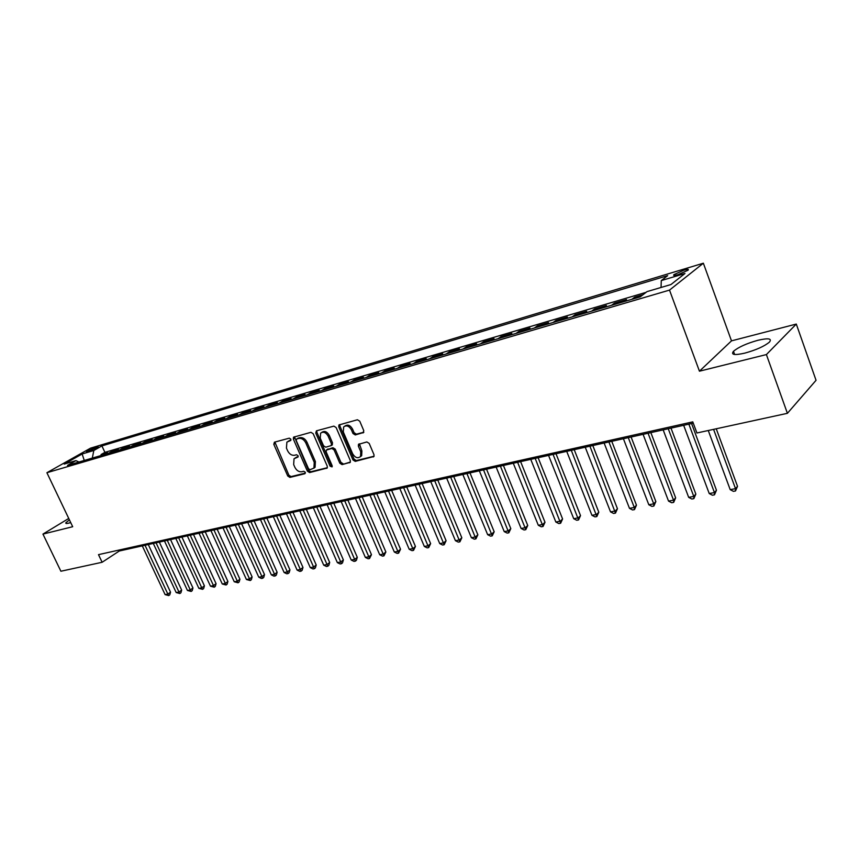 <?xml version="1.0" encoding="UTF-8"?>
<svg xmlns="http://www.w3.org/2000/svg" width="859" height="859" viewBox="0 0 859 859"><rect width="100%" height="100%" fill="white"/><g stroke="black" fill="none" stroke-linecap="round" stroke-linejoin="round"><path stroke-width="1.29" d="M290.825 439.153L289.29 438.165L274.418 442.181L273.806 444.328L287.744 475.993L289.902 477.4L304.838 473.738L305.289 472.257L303.753 471.258L301.81 471.741C298.911 472.074 296.58 470.571 294.82 467.21L293.66 464.558L294.036 458.738L297.998 457.02L298.073 455.742L296.538 454.755L294.594 455.259C291.706 455.624 289.376 454.121 287.604 450.75L286.434 448.087L286.895 442.106L290.729 440.463L290.825 439.153M757.853 340.304C746.514 343.493 738.386 347.165 733.468 351.32C730.751 354.821 734.531 355.422 744.817 353.124C756.21 349.957 764.424 346.274 769.46 342.075C772.209 338.478 768.333 337.888 757.853 340.304M69.429 519.888L65.896 522.702C65.402 523.571 66.358 523.722 68.795 523.131L70.717 522.573M683.85 270.166L673.971 274.601C672.887 275.718 674.272 275.739 678.105 274.665L688.027 270.22C689.111 269.092 687.726 269.071 683.85 270.166M363.024 432.925L363.776 430.649L359.76 421.211L357.43 419.761L338.908 424.969L338.768 426.859L352.942 459.919L355.229 461.38L373.933 456.494L374.009 454.733L369.198 443.416L366.857 441.945L358.471 444.35L358.375 446.154L360.759 451.737L360.555 456.494C357.773 458.706 355.143 457.804 352.641 453.767L343.31 431.97L343.654 426.944C346.435 424.937 349.022 425.892 351.406 429.822L352.974 433.484L355.282 434.944L363.701 432.442M699.441 371.195L766.4 354.574L787.402 413.319L816.05 380.301L796.293 324.068L731.492 340.862L703.36 263.208L669.515 290.106L699.441 371.195L731.492 340.862M68.741 518.449L42.95 534.094L72.693 526.717L46.901 472.718L669.515 290.106M42.95 534.094L60.892 571.235L102.124 562.269L119.294 551.006L693.267 423.165M787.402 413.319L696.928 432.979L692.784 421.866L98.495 554.646L102.124 562.269M313.191 433.731L310.958 432.313L293.51 437.188L293.359 439.067L307.372 471.151L309.573 472.579L327.182 468.026L327.279 466.244L313.191 433.731M316.423 430.831L333.861 426.128L336.148 427.567L350.311 460.574L350.225 462.346L342.054 464.612L339.788 463.162L334.076 449.912L331.81 448.473L326.302 450.095L326.184 451.931L332.122 465.653L332.057 466.899L330.071 466.158L315.747 433.054L316.423 430.831M642.994 294.712L634.694 297.16L635.145 298.363M623.709 301.724L626.522 299.576L614.4 303.152L614.851 304.333M603.544 307.651L606.4 305.503L594.535 309.004L594.976 310.174M583.798 313.46L586.708 311.312L575.079 314.748L575.519 315.897M564.46 319.151L567.402 317.003L556.02 320.364L556.46 321.513M545.519 324.723L548.504 322.587L537.347 325.872L537.788 327M526.964 330.189L529.982 328.041L519.04 331.273L519.48 332.39M508.775 335.536L511.824 333.399L501.108 336.567L501.549 337.673M490.951 340.787L494.032 338.65L483.52 341.753L483.961 342.838M473.481 345.93L476.584 343.793L466.276 346.832L466.716 347.916M456.344 350.966L459.468 348.84L449.364 351.825L449.805 352.888M439.529 355.916L442.696 353.79L432.775 356.71L433.215 357.773M423.047 360.769L426.225 358.643L416.497 361.521L416.937 362.562M406.865 365.526L410.076 363.411L400.53 366.224L400.96 367.265M390.995 370.197L394.227 368.082L384.853 370.852L385.283 371.883M375.415 374.782L378.669 372.677L369.467 375.383L369.896 376.403M360.125 379.281L363.389 377.176L354.359 379.839L354.788 380.848M345.114 383.694L348.389 381.6L339.53 384.22L339.949 385.219M330.371 388.032L333.668 385.949L324.96 388.515L325.378 389.503M315.887 392.295L319.204 390.211L310.647 392.735L311.065 393.712M301.659 396.482L304.988 394.399L296.58 396.879L296.999 397.857M287.69 400.595L291.029 398.522L282.772 400.96L283.191 401.915M273.957 404.632L277.307 402.57L269.189 404.965L269.608 405.91M260.46 408.605L263.831 406.543L255.842 408.895L256.261 409.84M247.199 412.513L250.57 410.452L242.732 412.771L243.14 413.705M234.163 416.347L237.546 414.296L229.836 416.572L230.244 417.495M221.343 420.115L224.736 418.075L217.144 420.309L217.563 421.232M208.737 423.831L212.13 421.79L204.678 423.992L205.086 424.904M196.335 427.471L199.75 425.441L192.405 427.61L192.813 428.512M184.137 431.068L187.563 429.038L180.336 431.164L180.744 432.066M172.144 434.59L175.569 432.571L168.471 434.665L168.869 435.556M160.343 438.069L163.768 436.05L156.789 438.111L157.186 438.992M148.736 441.483L152.161 439.475L145.289 441.505L145.686 442.374M137.3 444.844L140.736 442.847L133.972 444.844L134.369 445.714M126.058 448.151L129.494 446.165L122.826 448.13L123.224 448.989M114.977 451.415L118.424 449.429L111.863 451.362L108.417 453.348M112.261 452.21L111.863 451.362M87.639 451.694L98.313 446.97L94.78 447.657L86.448 451.673L87.639 451.694M703.36 263.208L90.496 448.173L46.901 472.718M661.054 287.464L661.28 280.582L667.679 275.632L101.899 445.907L93.824 450.481L92.31 458.083M661.28 280.582L684.967 273.484L670.965 284.533L646.977 291.631L640.202 296.87L67.517 465.385L75.925 460.617L64.242 464.075L82.142 453.981L93.824 450.481M119.39 450.116L122.826 448.13M130.536 446.841L133.972 444.844M141.853 443.502L145.289 441.505M153.353 440.119L156.789 438.111M165.046 436.683L168.471 434.665M176.922 433.183L180.336 431.164M189.001 429.64L192.405 427.61M201.274 426.021L204.678 423.992M213.751 422.349L217.144 420.309M226.443 418.612L229.836 416.572M239.35 414.822L242.732 412.771M252.482 410.956L255.842 408.895M265.828 407.026L269.189 404.965M279.422 403.032L282.772 400.96M293.252 398.963L296.58 396.879M307.318 394.818L310.647 392.735M321.653 390.598L324.96 388.515M336.234 386.314L339.53 384.22M351.084 381.944L354.359 379.839M366.213 377.488L369.467 375.383M381.611 372.956L384.853 370.852M397.309 368.339L400.53 366.224M413.308 363.636L416.497 361.521M429.607 358.837L432.775 356.71M446.218 353.951L449.364 351.825M463.151 348.969L466.276 346.832M480.428 343.879L483.52 341.753M498.037 338.704L501.108 336.567M516.012 333.41L519.04 331.273M534.341 328.02L537.347 325.872M553.056 322.512L556.02 320.364M572.148 316.896L575.079 314.748M591.647 311.151L594.535 309.004M611.554 305.299L614.4 303.152M631.891 299.319L634.694 297.16M646.086 292.328L104.905 452.349L101.061 454.551L107.525 452.639L104.079 454.626M766.4 354.574L796.293 324.068M118.864 550.093L119.294 551.006M101.459 455.388L101.061 454.551M104.905 452.349L101.899 445.907M78.964 462.013L75.925 460.617M84.257 460.456L82.142 453.981M290.933 440.066L288.087 441.311M295.249 457.89L298.191 456.623M274.88 442.063L288.882 475.199L291.04 476.605L305.407 473.084M294.444 436.769L308.51 470.356L310.711 471.784L327.376 467.693M296.666 438.981L296.215 440.506L308.51 468.703L310.056 469.701L313.943 468.069L314.244 462.335L305.825 442.965C304.022 439.54 301.659 438.036 298.728 438.423L296.591 439.003M313.803 468.219L315.081 467.275L315.382 461.551L314.244 462.335M297.815 438.219L299.888 437.661C302.819 437.263 305.181 438.777 306.974 442.192L315.382 461.551M350.397 462.035L342.054 464.612M326.785 449.762L332.948 447.689L335.214 449.117L340.916 462.367L343.171 463.806M316.831 430.724L316.896 432.281L331.198 465.363L332.25 466.34M328.127 436.104C325.819 432.281 323.317 431.304 320.611 433.161L320.246 438.187L323.521 445.767L325.776 447.195L331.295 445.553L331.402 443.716L328.127 436.104L329.265 435.32C327 431.54 324.509 430.552 321.803 432.356M331.939 445.112L332.54 442.933L331.402 443.716M329.265 435.32L332.54 442.933M344.899 426.053C347.691 424.206 350.247 425.194 352.544 429.049L354.101 432.7L356.421 434.16L363.829 432.217M360.383 456.709L361.671 455.689L361.886 450.932L360.759 451.737M359.438 443.845L361.886 450.932M339.853 424.507L339.917 426.085L354.058 459.114L356.356 460.574L374.084 456.215M142.293 545.884L165.1 594.611L167.859 594.095L170.533 592.173L148.285 544.542M170.533 592.173L169.792 594.825L168.729 595.588L167.859 594.095L145.031 545.272M168.729 595.588L165.1 594.611M153.289 543.436L176.181 592.549L178.983 592.034L181.657 590.101L159.323 542.083M181.657 590.101L180.916 592.764L179.842 593.537L178.983 592.034L156.07 542.813M179.842 593.537L176.181 592.549M164.456 540.945L187.445 590.455L190.279 589.929L192.953 587.986L170.533 539.592M192.953 587.986L192.201 590.681L191.138 591.454L190.279 589.929L167.28 540.311M191.138 591.454L187.445 590.455M175.805 538.421L198.869 588.34L201.758 587.803L204.421 585.849L181.925 537.058M204.421 585.849L203.658 588.555L202.595 589.338L201.758 587.803L178.661 537.777M202.595 589.338L198.869 588.34M187.326 535.855L210.476 586.182L213.408 585.634L216.071 583.669L193.49 534.481M216.071 583.669L215.298 586.407L214.235 587.191L190.236 535.2M214.235 587.191L210.476 586.182M199.03 533.246L222.266 583.991L225.251 583.433L227.903 581.468L205.237 531.861M227.903 581.468L227.12 584.217L226.067 585.011L201.983 532.591M226.067 585.011L222.266 583.991M210.917 530.594L234.249 581.768L237.277 581.199L239.919 579.224L217.166 529.208M239.919 579.224L239.135 581.994L238.072 582.789L213.923 529.928M238.072 582.789L234.249 581.768M222.996 527.909L246.415 579.503L249.486 578.934L252.127 576.937L229.289 526.503M252.127 576.937L251.333 579.739L250.28 580.534L226.046 527.222M250.28 580.534L246.415 579.503M235.28 525.171L258.784 577.205L261.898 576.625L264.529 574.628L241.615 523.765M264.529 574.628L263.734 577.441L262.682 578.247L238.373 524.484M262.682 578.247L261.426 578.472L258.784 577.205M247.757 522.39L271.347 574.875L274.515 574.284L277.135 572.266L254.135 520.973M277.135 572.266L276.33 575.111L275.277 575.917L250.903 521.692M275.277 575.917L274.01 576.153L271.347 574.875M260.438 519.566L284.114 572.502L287.346 571.901L289.955 569.882L266.87 518.138M289.955 569.882L289.129 572.749L288.087 573.554L263.638 518.857M288.087 573.554L286.799 573.791L284.114 572.502M273.334 516.699L297.096 570.086L300.371 569.485L302.98 567.445L279.809 515.25M302.98 567.445L302.143 570.333L301.101 571.149L276.587 515.969M301.101 571.149L299.791 571.396L297.096 570.086M286.444 513.779L310.292 567.638L313.632 567.015L316.219 564.975L292.973 512.318M316.219 564.975L315.382 567.885L314.34 568.712L289.751 513.038M314.34 568.712L313.009 568.959L310.292 567.638M299.78 510.804L323.714 565.147L327.096 564.513L329.684 562.462L306.352 509.344M329.684 562.462L328.825 565.405L327.794 566.221L303.141 510.053M327.794 566.221L326.441 566.478L323.714 565.147M313.342 507.787L337.351 562.613L340.808 561.969L343.375 559.907L319.956 506.316M343.375 559.907L342.516 562.87L341.485 563.697L316.767 507.025M341.485 563.697L340.1 563.955L337.351 562.613M327.129 504.716L351.234 560.036L354.735 559.381L357.301 557.298L333.797 503.224M357.301 557.298L356.421 560.293L355.401 561.131L330.618 503.943M355.401 561.131L353.994 561.389L351.234 560.036M341.163 501.592L365.354 557.416L368.919 556.75L371.464 554.656L347.884 500.088M371.464 554.656L369.563 558.511L344.706 500.797M369.563 558.511L368.135 558.779L365.354 557.416M355.443 498.413L379.71 554.742L383.339 554.066L385.874 551.972L362.208 496.899M385.874 551.972L383.962 555.859L359.051 497.608M383.962 555.859L382.513 556.127L379.71 554.742M369.971 495.171L394.324 552.026L398.018 551.349L400.53 549.234L376.79 493.657M400.53 549.234L398.619 553.153L373.644 494.354M398.619 553.153L397.137 553.421L394.324 552.026M384.757 491.874L409.195 549.266L412.954 548.568L415.445 546.442L391.64 490.349M415.445 546.442L413.533 550.394L388.504 491.047M413.533 550.394L412.03 550.673L409.195 549.266M399.811 488.524L424.325 546.453L428.147 545.744L430.638 543.607L406.747 486.989M430.638 543.607L428.716 547.591L403.623 487.676M428.716 547.591L427.181 547.881L424.325 546.453M415.144 485.11L439.733 543.597L443.631 542.867L446.089 540.719L422.123 483.553M446.089 540.719L444.167 544.746L419.02 484.251M444.167 544.746L442.61 545.025L439.733 543.597M430.756 481.641L455.42 540.676L459.382 539.946L461.831 537.788L437.789 480.074M461.831 537.788L459.898 541.836L434.697 480.761M459.898 541.836L458.309 542.126L455.42 540.676M446.648 478.098L471.387 537.713L475.435 536.961L477.862 534.792L453.745 476.52M477.862 534.792L475.918 538.883L450.664 477.196M475.918 538.883L474.297 539.173L471.387 537.713M462.84 474.49L487.654 534.695L491.777 533.933L494.183 531.742L469.991 472.901M494.183 531.742L492.239 535.866L466.942 473.577M492.239 535.866L490.586 536.166L487.654 534.695M479.343 470.818L504.233 531.614L508.421 530.841L510.804 528.639L486.548 469.207M510.804 528.639L508.85 532.795L483.51 469.884M508.85 532.795L507.175 533.106L504.233 531.614M496.148 467.071L521.112 528.478L525.386 527.684L527.737 525.472L503.417 465.449M527.737 525.472L525.794 529.67L500.4 466.126M525.794 529.67L524.076 529.992L521.112 528.478M513.285 463.259L538.314 525.279L542.673 524.473L545.003 522.251L520.608 461.627M545.003 522.251L543.049 526.481L517.623 462.292M543.049 526.481L541.299 526.803L538.314 525.279M530.755 459.361L555.848 522.025L560.283 521.198L562.591 518.965L538.131 457.718M562.591 518.965L560.626 523.238L535.168 458.384M560.626 523.238L558.855 523.571L555.848 522.025M548.557 455.399L573.726 518.707L578.247 517.87L580.523 515.625L556.009 453.745M580.523 515.625L578.558 519.931L553.067 454.4M578.558 519.931L576.754 520.264L573.726 518.707M566.715 451.351L591.948 515.325L596.554 514.466L598.809 512.211L574.22 449.687M598.809 512.211L596.833 516.56L571.31 450.331M596.833 516.56L594.997 516.893L591.948 515.325M585.237 447.228L610.524 511.867L615.227 510.998L617.449 508.721L592.807 445.542M617.449 508.721L615.474 513.113L589.918 446.186M615.474 513.113L613.594 513.457L610.524 511.867M604.124 443.019L629.475 508.345L634.275 507.454L636.465 505.178L611.769 441.322M636.465 505.178L634.49 509.602L634.275 507.454L608.913 441.956M634.49 509.602L632.568 509.956L629.475 508.345M623.409 438.734L648.813 504.759L653.71 503.846L655.857 501.549L631.107 437.016M655.857 501.549L653.882 506.026L653.71 503.846L628.283 437.639M653.882 506.026L651.917 506.391L648.813 504.759M643.08 434.343L668.538 501.098L673.531 500.163L675.646 497.855L650.854 432.614M675.646 497.855L673.671 502.375L673.531 500.163L648.062 433.237M673.671 502.375L671.674 502.74L668.538 501.098M663.169 429.876L688.671 497.35L693.771 496.405L695.844 494.086L670.997 428.126M695.844 494.086L693.857 498.639L693.771 496.405L668.248 428.738M693.857 498.639L691.828 499.015L688.671 497.35M683.667 425.312L709.223 493.538L714.43 492.572L716.46 490.242L691.581 423.551M716.46 490.242L714.473 494.838L714.43 492.572L688.864 424.153M714.473 494.838L712.401 495.224L709.223 493.538M708.267 430.52L730.204 489.641L735.519 488.653L737.516 486.312L716.245 428.781M737.516 486.312L735.519 490.951L735.519 488.653L713.582 429.36M735.519 490.951L733.403 491.348L730.204 489.641M95.306 448.785L94.78 447.657M97.421 447.636L97.11 446.959M289.601 440.431L288.441 441.193M296.838 456.967L295.679 457.75M291.04 476.605L289.902 477.4M288.882 475.199L287.744 475.993M274.977 443.566L273.806 444.328M327.247 467.94L326.592 468.402M310.711 471.784L309.573 472.579M308.51 470.356L307.372 471.151M294.519 438.305L293.359 439.067M306.974 442.192L305.825 442.965M299.888 437.661L298.728 438.423M350.279 462.271L349.592 462.765M340.916 462.367L339.788 463.162M335.214 449.117L334.076 449.912M332.948 447.689L331.81 448.473M328.009 448.956L326.871 449.74M331.198 465.363L330.071 466.158M316.896 432.281L315.747 433.054M356.421 434.16L355.282 434.944M354.101 432.7L352.974 433.484M352.544 429.049L351.406 429.822M359.502 445.359L358.375 446.154M373.976 456.43L373.246 456.967M356.356 460.574L355.229 461.38M354.058 459.114L352.942 459.919M339.917 426.085L338.768 426.859M734.617 354.477L733.468 351.32M66.261 523.475L65.896 522.702M674.294 275.46L673.971 274.601M315.081 467.275L313.943 468.069M332.433 444.769L331.295 445.553M361.671 455.689L360.555 456.494M359.041 443.942L358.471 444.35"/></g></svg>
